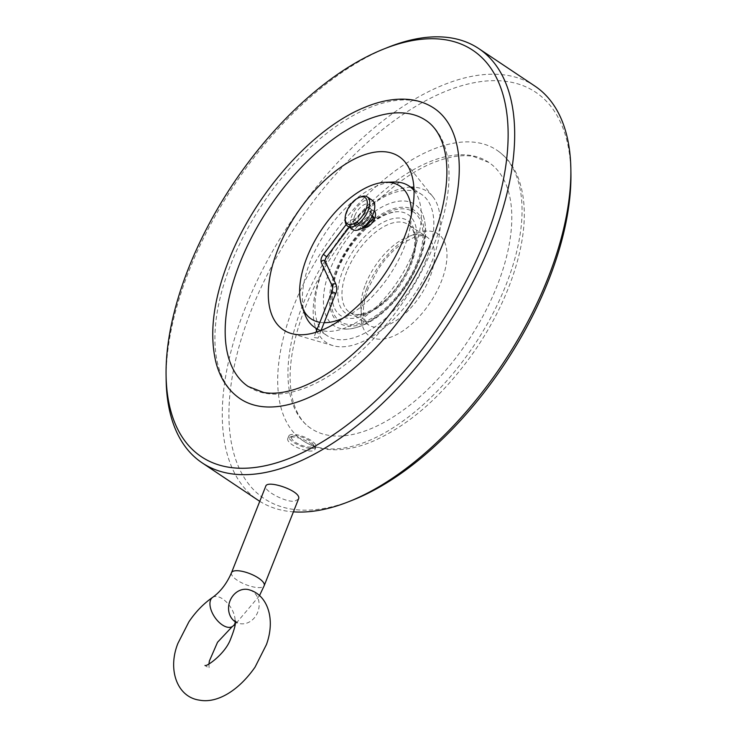 <?xml version="1.0" encoding="UTF-8"?>
<svg xmlns="http://www.w3.org/2000/svg" width="737" height="737" viewBox="0 0 737 737"><rect width="100%" height="100%" fill="white"/><g stroke="black" fill="none" stroke-linecap="round" stroke-linejoin="round"><path stroke-width="0.55" stroke-dasharray="3.69 2.76" d="M411.292 261.423A60.72 31.092 123.7 0 1 369.799 312.424A60.72 31.092 123.7 0 1 333.815 306.528A60.72 31.092 123.7 0 1 348.537 247.798A60.72 31.092 123.7 0 1 397.16 211.722A60.72 31.092 123.7 0 1 411.292 261.423M416.912 262.768A65.906 33.745 -56.3 0 0 376.644 218.659A65.906 33.745 -56.3 0 0 337.021 318.734A65.906 33.745 -56.3 0 0 416.912 262.768M249.769 589.996A17.577 14.98 -70.4 0 1 257.959 611.59A17.577 14.98 -70.4 0 1 237.95 623.115A17.577 14.98 -70.4 0 1 235.149 621.715M302.658 305.026A159.984 81.918 -56.3 0 0 311.014 428.455A159.984 81.918 -56.3 0 0 468.013 340.936A159.984 81.918 -56.3 0 0 488.769 162.398A159.984 81.918 -56.3 0 0 302.658 305.026M293.75 305.901A174.641 89.426 -56.3 0 0 302.879 440.643A174.641 89.426 -56.3 0 0 474.25 345.109A174.641 89.426 -56.3 0 0 496.913 150.219A174.641 89.426 -56.3 0 0 293.75 305.901M570.917 173.72A244.38 125.133 -56.3 0 0 442.513 92.632A244.38 125.133 -56.3 0 0 251.363 310.093A244.38 125.133 -56.3 0 0 352.912 500.018M298.448 499.133L294.597 501.215C285.118 502.487 263.1 490.252 265.762 486.19M534.905 86.091A249.069 127.529 -56.3 0 0 245.172 308.13A249.069 127.529 -56.3 0 0 258.18 500.294M259.774 501.317A249.069 127.529 -56.3 0 0 293.418 511.847M388.335 47.205A249.069 127.529 -56.3 0 0 189.077 270.663A249.069 127.529 -56.3 0 0 166.147 379.767M414.074 190.625A84.976 43.511 123.7 0 1 413.475 251.584A84.976 43.511 123.7 0 1 321.286 330.369M321.12 330.323A84.976 43.511 123.7 0 1 317.288 328.859M305.054 314.699A84.976 43.511 123.7 0 1 325.653 232.505A84.976 43.511 123.7 0 1 393.696 182.021M426.032 259.968A84.976 43.511 123.7 0 1 327.182 335.722A84.976 43.511 123.7 0 1 338.209 240.898A84.976 43.511 123.7 0 1 421.592 194.411A84.976 43.511 123.7 0 1 426.032 259.968M418.69 260.695A72.899 37.329 123.7 0 1 347.044 329.117A72.899 37.329 123.7 0 1 343.35 244.334A72.899 37.329 123.7 0 1 423.093 215.296A72.899 37.329 123.7 0 1 418.69 260.695M434.121 108.275A174.641 89.426 -56.3 0 0 230.967 263.957A174.641 89.426 -56.3 0 0 240.087 398.699M418.008 262.658A67.712 34.676 123.7 0 1 353.355 326.086A67.712 34.676 123.7 0 1 335.703 270.783A67.712 34.676 123.7 0 1 400.366 207.346A67.712 34.676 123.7 0 1 418.008 262.658M248.231 386.51A159.984 81.918 -56.3 0 0 405.221 298.992A159.984 81.918 -56.3 0 0 425.986 120.453M410.749 187.17A90.835 46.514 -56.3 0 0 321.544 272.423A90.835 46.514 -56.3 0 0 315.731 328.076M316.652 330.462A90.835 46.514 -56.3 0 0 333.115 345.662A90.835 46.514 -56.3 0 0 415.428 292.81A90.835 46.514 -56.3 0 0 432.748 196.539A90.835 46.514 -56.3 0 0 413.918 187.207M317.997 338.09L313.879 337.472L317.997 338.09M345.165 220.289A17.577 9.001 123.7 0 1 346.786 212.588A17.577 9.001 123.7 0 1 360.854 196.816M411.467 214.587A79.9 40.913 123.7 0 1 404.116 247.687A79.9 40.913 123.7 0 1 342.825 318.255M324.133 322.695A79.9 40.913 123.7 0 1 319.876 322.318M352.728 229.511A17.577 9.001 123.7 0 1 351.807 215.95A17.577 9.001 123.7 0 1 372.259 200.271M364.686 227.567A9.673 4.947 123.7 0 1 363.405 227.125A9.673 4.947 123.7 0 1 362.899 219.663A9.673 4.947 123.7 0 1 374.147 211.049M367.1 219.119L364.207 222.095L365.81 221.773L367.219 220.252L367.1 219.119M358.504 223.79L358.707 224.057C357.242 225.771 353.428 221.616 357.952 223.228L358.504 223.79M372.342 215.748A2.054 0.525 42.8 0 0 371.78 215.324A2.054 0.525 42.8 0 0 370.766 214.992A2.054 0.525 42.8 0 0 371.863 216.715M294.017 435.853A11.718 3.897 21.6 0 1 304.971 438.294A11.718 3.897 21.6 0 1 313.087 444.199A11.718 3.897 21.6 0 1 300.945 445.074A11.718 3.897 21.6 0 1 292.7 436.129A11.718 3.897 21.6 0 1 294.017 435.853M290.903 437.023A14.648 4.873 21.6 0 1 304.602 440.081A14.648 4.873 21.6 0 1 314.745 447.46A14.648 4.873 21.6 0 1 314.994 449.404A14.648 4.873 21.6 0 1 299.572 448.547A14.648 4.873 21.6 0 1 287.743 438.616A14.648 4.873 21.6 0 1 289.254 437.363A14.648 4.873 21.6 0 1 290.903 437.023M291.916 434.452A14.648 4.873 -158.4 0 0 288.766 436.055A14.648 4.873 -158.4 0 0 300.585 445.977A14.648 4.873 -158.4 0 0 316.007 446.834A14.648 4.873 -158.4 0 0 307.965 438.626A14.648 4.873 -158.4 0 0 291.916 434.452M342.917 270.313A55.671 28.503 123.7 0 1 410.408 223.035A55.671 28.503 123.7 0 1 376.939 307.578A55.671 28.503 123.7 0 1 342.917 270.313M346.795 271.538A52.742 27.011 -56.3 0 0 349.55 312.23A52.742 27.011 -56.3 0 0 401.306 283.377A52.742 27.011 -56.3 0 0 408.151 224.518A52.742 27.011 -56.3 0 0 346.795 271.538M365.626 284.123A52.742 27.011 123.7 0 1 426.981 237.102A52.742 27.011 123.7 0 1 420.136 295.961A52.742 27.011 123.7 0 1 368.38 324.814A52.742 27.011 123.7 0 1 365.626 284.123M366.565 288.84A61.53 31.507 -56.3 0 0 404.162 330.029A61.53 31.507 -56.3 0 0 441.159 236.586A61.53 31.507 -56.3 0 0 366.565 288.84M212.606 597.385A17.577 9.369 -124.2 0 1 230.239 606.662A17.577 9.369 -124.2 0 1 232.376 626.468M231.51 572.686A17.577 5.85 -158.4 0 0 241.165 582.543A17.577 5.85 -158.4 0 0 260.419 587.546A17.577 5.85 -158.4 0 0 264.205 585.629M354.838 215.646A12.603 6.449 123.7 0 1 370.112 204.95A12.603 6.449 123.7 0 1 362.54 224.085A12.603 6.449 123.7 0 1 354.838 215.646M358.716 216.871A9.673 4.947 123.7 0 1 369.965 208.249A9.673 4.947 123.7 0 1 368.703 219.046A9.673 4.947 123.7 0 1 359.214 224.334A9.673 4.947 123.7 0 1 358.716 216.871M325.091 261.119A2.054 1.686 -25.1 0 1 321.378 262.86M326.638 256.808L323.386 254.311M336.081 284.593A2.054 1.686 -25.1 0 1 332.369 286.334M335.565 293.842A2.054 0.682 21.6 0 1 334.349 293.999A2.054 0.682 21.6 0 1 332.405 293.206A2.054 0.682 21.6 0 1 331.751 292.331M347.993 223.808L350.351 225.854L347.993 223.808M355.566 220.63A2.054 1.75 137.6 0 0 352.811 223.624A2.054 1.75 137.6 0 0 355.842 220.86A2.054 1.75 137.6 0 0 355.566 220.63M360.061 225.54A2.054 1.75 137.6 0 0 357.307 228.544A2.054 1.75 137.6 0 0 360.338 225.78A2.054 1.75 137.6 0 0 360.061 225.54M365.285 226.959A2.054 0.525 42.8 0 0 364.824 225.909A2.054 0.525 42.8 0 0 363.286 224.509A2.054 0.525 42.8 0 0 362.282 224.177A2.054 0.525 42.8 0 0 364.115 226.517M333.815 306.528C331.641 300.954 331.604 293.142 333.704 283.091C336.358 271.594 341.563 259.977 349.301 248.268C366.096 225.2 382.052 213.021 397.16 211.722M349.55 312.23C358.836 320.245 385.147 306.666 400.725 281.663C416.884 257.978 418.754 229.926 408.151 224.518L426.981 237.102C425.065 235.407 421.251 235.25 415.557 236.641L403.047 242.924C393.908 249.263 385.608 258.061 378.155 269.309L368.454 287.881C364.437 298.411 362.807 307.265 363.581 314.432L364.833 319.978L368.38 324.814L349.55 312.23M208.93 664L209.115 668.21L204.978 665.447M234.946 620.591L237.95 623.115M302.879 440.643C309.844 445.268 317.702 448.142 326.445 449.257C340.706 450.961 356.1 448.345 372.627 441.417C410.076 424.834 444.254 394.415 475.144 350.158C494.536 321.636 508.475 292.534 516.95 262.851C526.246 229.52 526.743 201.348 518.433 178.336C513.818 166.203 506.651 156.834 496.913 150.219M488.769 162.398L473.218 156.391C463.039 154.65 451.173 156.207 437.612 161.081C389.394 177.543 329.918 242.906 305.017 308.158C291.087 344.437 286.933 374.783 292.552 399.196C296.016 412.904 302.17 422.66 311.014 428.455M259.442 595.745L235.149 624.479M317.205 329.061L327.182 335.722M414.037 189.363L421.592 194.411M423.093 215.296C427.506 228.369 426.152 243.929 419.021 261.976C412.305 278.549 402.642 293.262 390.011 306.104C375.658 320.448 361.333 328.122 347.044 329.117M432.748 196.539L405.396 162.426M333.115 345.662L291.124 333.456M364.354 221.948C357.942 226.416 360.117 223.689 359.214 224.334L363.405 227.125M366.353 219.829C372.922 209.409 369.753 209.299 370.287 208.792L374.12 211.031M315.933 332.276L313.87 337.472M321.065 330.462L318.006 338.172M349.301 227.217L352.811 223.624L359.103 229.622M346.197 224.527L347.09 223.357C351.162 219.442 353.861 218.419 355.179 220.289L360.338 225.78L364.207 222.095M366.805 219.276L370.766 214.992M292.7 436.129L289.254 437.363M313.087 444.199L314.745 447.46M288.766 436.055L287.743 438.616M316.007 446.834L314.994 449.404"/><path stroke-width="1.11" d="M235.149 621.715A17.577 14.98 -70.4 0 1 231.298 598.168A17.577 14.98 -70.4 0 1 249.769 589.996C266.914 595.008 275.96 618.205 266.453 644.543L255.057 667.123C238.115 691.398 216.641 703.503 199.469 700.15C176.972 697.073 167.382 669.389 177.939 643.309L188.902 621.825C195.692 611.765 203.596 603.621 212.606 597.385A17.577 9.369 -124.2 0 0 209.934 603.539A17.577 9.369 -124.2 0 0 218.309 621.558A17.577 9.369 -124.2 0 0 232.376 626.468L217.535 642.268L209.391 660.969L208.93 664M293.418 511.847A249.069 127.529 -56.3 0 0 348.665 501.704L352.912 500.018A244.38 125.133 -56.3 0 0 570.917 173.72L570.853 169.151A249.069 127.529 -56.3 0 0 534.905 86.091L478.82 48.624A249.069 127.529 -56.3 0 0 388.335 47.205L384.088 48.9A244.38 125.133 -56.3 0 0 188.58 268.139A244.38 125.133 -56.3 0 0 166.083 375.188A244.38 125.133 -56.3 0 0 322.999 441.472A244.38 125.133 -56.3 0 0 505.379 168.497A244.38 125.133 -56.3 0 0 384.088 48.9M231.51 572.686L265.762 486.19C267.291 479.372 302.677 491.441 298.448 499.133L264.205 585.629A17.577 5.85 -158.4 0 0 254.551 575.772A17.577 5.85 -158.4 0 0 235.306 570.77A17.577 5.85 -158.4 0 0 231.51 572.686C226.83 583.483 220.529 591.719 212.606 597.385M166.083 375.188L166.147 379.767A249.069 127.529 -56.3 0 0 202.095 462.818L258.18 500.294A249.069 127.529 -56.3 0 0 259.774 501.317M348.665 501.704A249.069 127.529 -56.3 0 0 570.853 169.151M202.095 462.818A249.069 127.529 -56.3 0 0 446.502 326.565A249.069 127.529 -56.3 0 0 478.82 48.624M346.602 211.648A15.827 8.098 123.7 0 1 359.26 197.452A15.827 8.098 123.7 0 1 367.109 205.199A15.827 8.098 123.7 0 1 355.308 222.869A15.827 8.098 123.7 0 1 345.146 218.576A15.827 8.098 123.7 0 1 346.602 211.648M317.288 328.859A84.976 43.511 123.7 0 1 314.625 327.339A84.976 43.511 123.7 0 1 305.054 314.699L302.17 307.043A79.9 40.913 123.7 0 1 321.535 229.76A79.9 40.913 123.7 0 1 385.515 182.288A79.9 40.913 123.7 0 1 411.467 214.587M385.515 182.288L393.696 182.021A84.976 43.511 123.7 0 1 409.035 186.019A84.976 43.511 123.7 0 1 414.074 190.625M240.087 398.699A174.641 89.426 -56.3 0 0 411.467 303.156A174.641 89.426 -56.3 0 0 434.121 108.275C427.156 103.641 419.298 100.776 410.555 99.652C396.294 97.947 380.9 100.564 364.373 107.501C312.285 128.431 254.311 194.347 228.608 260.824C213.288 300.005 209.068 333.87 215.959 362.411C220.151 378.431 228.194 390.527 240.087 398.699M239.875 263.081A159.984 81.918 -56.3 0 0 248.231 386.51L263.782 392.517C273.961 394.258 285.827 392.701 299.388 387.837C323.368 378.864 347.514 361.452 371.835 335.611C405.93 297.969 429.063 256.973 441.223 212.634C448.216 184.665 448.732 161.753 442.78 143.89C439.077 133.204 433.485 125.391 425.986 120.453A159.984 81.918 -56.3 0 0 239.875 263.081M315.731 328.076A90.835 46.514 -56.3 0 0 316.652 330.462M413.918 187.207A90.835 46.514 -56.3 0 0 410.749 187.17M277.858 249.456A104.184 53.35 -56.3 0 0 291.124 333.456A104.184 53.35 -56.3 0 0 385.534 272.837A104.184 53.35 -56.3 0 0 405.396 162.426A104.184 53.35 -56.3 0 0 342.106 166.35A104.184 53.35 -56.3 0 0 277.858 249.456M359.26 197.452L360.854 196.816A17.577 9.001 123.7 0 1 367.238 196.917A17.577 9.001 123.7 0 1 364.962 216.54A17.577 9.001 123.7 0 1 347.707 226.158A17.577 9.001 123.7 0 1 345.165 220.289L345.146 218.576M342.825 318.255A79.9 40.913 123.7 0 1 324.133 322.695M319.876 322.318A79.9 40.913 123.7 0 1 302.17 307.043M367.238 196.917L372.259 200.271A17.577 9.001 123.7 0 1 369.983 219.893A17.577 9.001 123.7 0 1 352.728 229.511L347.707 226.158M374.12 211.031L374.147 211.049A9.673 4.947 123.7 0 1 373.576 220.741A9.673 4.947 123.7 0 1 364.686 227.567M371.863 216.715A2.054 0.525 42.8 0 0 373.779 217.774A2.054 0.525 42.8 0 0 372.342 215.748M332.369 286.334A2.054 1.686 -25.1 0 1 336.081 284.593C337.095 288.536 336.92 291.612 335.565 293.842A2.054 0.682 21.6 0 0 335.575 293.704A2.054 0.682 21.6 0 0 333.723 292.377A2.054 0.682 21.6 0 0 331.751 292.331C332.765 289.199 332.967 287.2 332.369 286.334L321.378 262.86A2.054 1.686 -25.1 0 1 325.091 261.119C324.538 262.427 325.478 257.922 326.638 256.808L349.301 227.217M321.378 262.86C320.429 260.327 321.102 257.48 323.386 254.311L326.638 256.808M364.115 226.517A2.054 0.525 42.8 0 0 365.285 226.959L373.779 217.774M204.978 665.447C205.78 667.252 223.984 655.046 230.091 640.379C234.762 628.698 236.384 622.102 234.946 620.591M264.205 585.629L259.442 595.745M235.149 624.479L232.376 626.468M314.625 327.339L317.205 329.061M409.035 186.019L414.037 189.363M336.081 284.593L325.091 261.119M331.751 292.331L315.933 332.276M335.565 293.842L321.065 330.462M323.386 254.311L346.197 224.527M359.103 229.622L365.285 226.959"/></g></svg>
